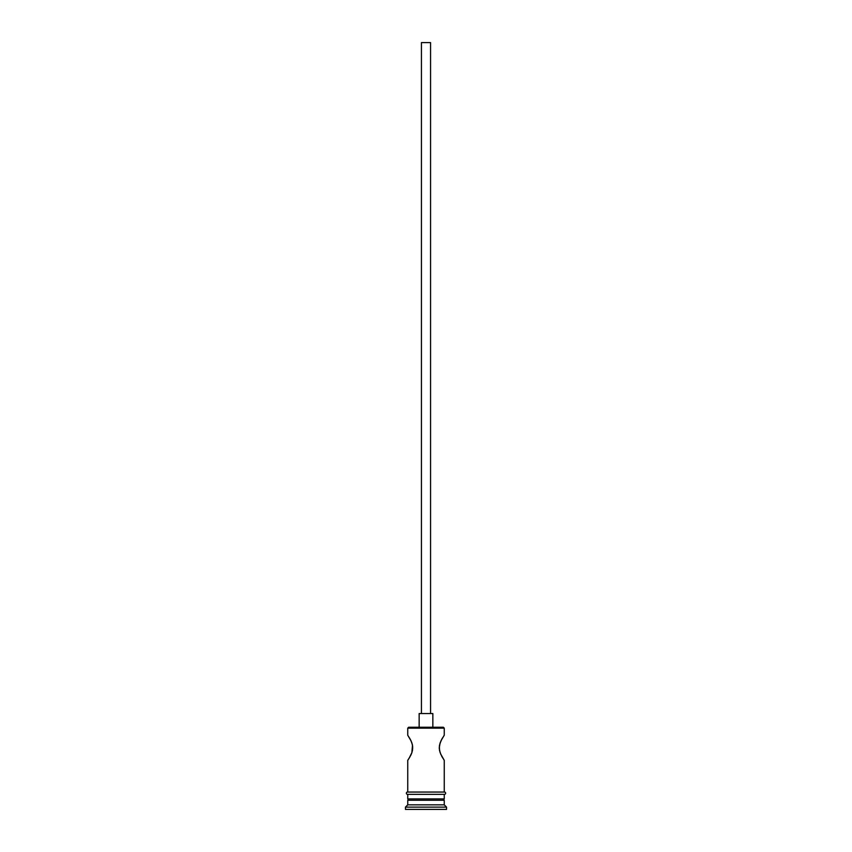 <?xml version="1.0" encoding="UTF-8"?>
<svg xmlns="http://www.w3.org/2000/svg" width="852" height="852" viewBox="0 0 852 852"><rect width="100%" height="100%" fill="white"/><g stroke="black" fill="none" stroke-linecap="round" stroke-linejoin="round"><path stroke-width="1.28" d="M444.254 728.151L443.349 727.246L408.651 727.246L407.746 728.151L444.254 728.151L407.746 728.151L407.746 735.233L411.005 740.761L407.746 735.233L407.746 728.151L408.651 727.246L443.349 727.246L444.254 728.151L444.254 735.233L443.572 736.245L444.254 735.233L444.254 728.151M430.569 713.55L430.569 42.6L421.431 42.6L421.431 713.55L421.431 42.6L430.569 42.6L430.569 713.55M432.848 727.246L432.848 713.55L419.152 713.55L419.152 727.246L419.152 713.55L432.848 713.55L432.848 727.246M410.366 739.493L411.825 742.774M411.005 740.761L412.411 744.786M411.867 742.88L412.688 746.586M412.496 745.244L411.867 752.667L412.581 749.835M412.741 747.779L411.867 752.667L409.162 758.152L411.473 753.711M410.068 756.629L407.916 760.08L410.068 756.629M407.746 760.335L407.746 792.051L407.746 760.335L408.417 759.324L407.746 760.335M444.254 760.335L443.583 759.324L444.254 760.335L444.254 792.051L444.254 760.335L440.527 753.711M440.995 754.787L439.568 750.665M440.133 752.678L439.27 748.386M439.494 750.303L439.398 745.851M439.259 747.779L440.133 742.88L441.943 738.94L439.93 743.498M442.177 738.503L441.474 739.813M439.494 745.244L440.995 740.761L444.254 735.233M444.254 800.273L442.891 798.899L444.254 798.899L444.254 794.341L444.254 798.899L407.746 798.899L409.13 798.899L407.746 800.273L444.254 800.273L407.746 800.273L407.746 804.831L405.456 807.121L446.544 807.121L444.254 804.831L407.746 804.831L444.254 804.831L444.254 800.273L444.254 804.831L446.544 807.121L405.456 807.121L405.456 809.4L446.544 809.4L446.544 807.121L446.544 809.4L405.456 809.4L405.456 807.121L407.746 804.831L407.746 800.273L409.109 798.899L442.87 798.899L444.254 800.273M407.746 794.341L407.746 798.899L407.746 794.341M444.488 792.051L407.512 792.051A1.14 1.14 0 0 0 406.372 793.201A1.14 1.14 0 0 0 407.512 794.341L444.488 794.341A1.14 1.14 0 0 0 445.628 793.201A1.14 1.14 0 0 0 444.488 792.051A1.14 1.14 0 0 1 445.628 793.201A1.14 1.14 0 0 1 444.488 794.341L407.512 794.341A1.14 1.14 0 0 1 406.372 793.201A1.14 1.14 0 0 1 407.512 792.051L444.488 792.051M411.005 754.797L410.536 755.735M441.613 756.022L442.827 758.152M409.162 758.152L408.417 759.324M411.867 752.667L411.005 754.787M407.746 735.233L410.057 738.929M441.943 738.94L442.838 737.406"/></g></svg>

